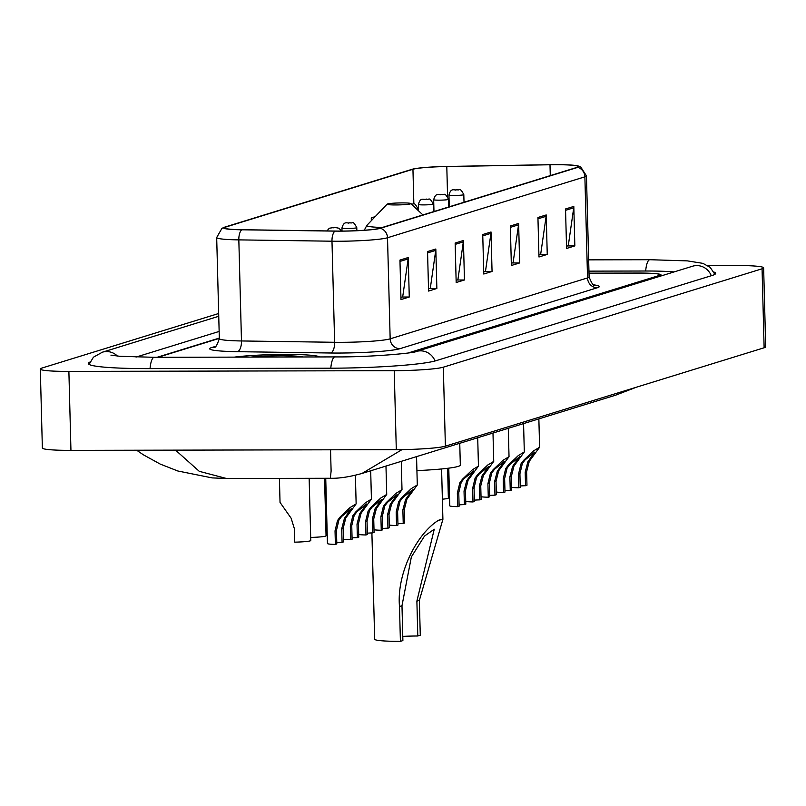<?xml version="1.0" encoding="UTF-8"?>
<svg xmlns="http://www.w3.org/2000/svg" width="806" height="806" viewBox="0 0 806 806"><rect width="100%" height="100%" fill="white"/><g stroke="black" fill="none" stroke-linecap="round" stroke-linejoin="round"><path stroke-width="1.21" d="M408.017 353.018L659.006 275.541A29.721 2.438 -1.5 0 0 660.174 274.826A29.721 2.438 -1.5 0 0 638.745 273.053L589.005 273.163L639.551 273.093A29.721 2.438 -1.5 0 1 660.991 274.866A29.721 2.438 -1.5 0 1 659.812 275.581L409.78 352.766M219.333 338.379L158.016 357.3M674.068 271.934A53.508 4.383 -1.5 0 0 645.364 271.007L588.954 271.138M219.151 331.437L136.023 357.088M218.678 313.504L41.872 368.08A39.635 3.244 -1.5 0 0 40.3 369.037A39.635 3.244 -1.5 0 0 68.883 371.405L394.225 370.679A39.635 3.244 -1.5 0 0 443.32 367.183L762.063 268.801A39.635 3.244 -1.5 0 0 763.635 267.854A39.635 3.244 -1.5 0 0 735.052 265.486L707.739 265.547M40.3 369.037L42.365 448.005A39.635 3.244 -1.5 0 0 70.948 450.373L396.3 449.657A39.635 3.244 -1.5 0 0 445.386 446.161L764.128 347.779A39.635 3.244 -1.5 0 0 765.7 346.822L763.635 267.854M89.98 362.055A85.214 6.982 -1.5 0 0 88.287 363.506A85.214 6.982 -1.5 0 0 149.735 368.604L330.49 368.201A85.214 6.982 -1.5 0 0 436.036 360.695L712.272 275.43A85.214 6.982 -1.5 0 0 715.647 273.375A85.214 6.982 -1.5 0 0 713.874 272.025M402.043 449.607L361.985 473.465M636.287 387.243L615.653 395.172L635.531 387.474M175.537 450.141L199.273 471.329L226.557 478.502L330.349 478.27L331.115 471.067L330.531 449.798M285.374 354.428A47.564 3.899 -1.5 0 0 234.385 357.129A47.564 3.899 -1.5 0 1 285.374 354.428A47.564 3.899 -1.5 0 1 319.478 356.937A47.564 3.899 -1.5 0 0 285.374 354.428M555.415 164.706A31.706 2.599 178.5 0 1 578.285 166.6A31.706 2.599 178.5 0 1 577.025 167.366L379.656 228.289A31.706 2.599 178.5 0 1 335.236 231.05L242.082 229.72A31.706 2.599 178.5 0 1 224.36 227.856A31.706 2.599 178.5 0 1 225.62 227.091L412.944 169.27A31.706 2.599 178.5 0 1 446.796 166.53L549.994 164.767A31.706 2.599 178.5 0 1 555.415 164.706M555.636 164.646A32.502 2.66 -1.5 0 0 550.085 164.696L446.887 166.459A32.502 2.66 -1.5 0 0 412.198 169.27A32.502 2.66 -1.5 0 0 412.188 169.27L224.854 227.091A32.502 2.66 -1.5 0 0 241.729 229.791L334.883 231.121A32.502 2.66 -1.5 0 0 380.412 228.289L577.791 167.366A32.502 2.66 -1.5 0 0 577.741 165.865A32.502 2.66 -1.5 0 0 555.636 164.646M399.947 260.086L400.985 299.57L409.267 297.011L408.229 257.527L399.947 260.086M400.925 297.374L402.698 296.83L408.148 258.897A7.929 7.586 -107.2 0 0 408.229 257.527M402.043 297.031L409.267 297.011M427.543 251.563L428.58 291.057L436.862 288.498L435.824 249.014L427.543 251.563M428.52 288.86L430.293 288.316L435.744 250.384A7.929 7.586 -107.2 0 0 435.824 249.014M429.638 288.518L436.862 288.498M455.148 243.049L456.176 282.533L464.458 279.984L463.42 240.49L455.148 243.049M456.115 280.337L457.889 279.793L463.339 241.86A7.929 7.586 -107.2 0 0 463.42 240.49M457.234 279.994L464.458 279.984M565.53 208.976L566.568 248.46L574.839 245.911L573.812 206.417L565.53 208.976M566.507 246.273L568.28 245.719L573.731 207.787A7.929 7.586 -107.2 0 0 573.812 206.417M567.625 245.921L574.839 245.911M537.934 217.489L538.972 256.983L547.244 254.424L546.216 214.94L537.934 217.489M538.912 254.787L540.685 254.243L546.136 216.31A7.929 7.586 -107.2 0 0 546.216 214.94M540.03 254.444L547.244 254.424M510.339 226.012L511.367 265.496L519.648 262.947L518.621 223.453L510.339 226.012M511.316 263.3L513.09 262.756L518.54 224.824A7.929 7.586 -107.2 0 0 518.621 223.453M512.435 262.958L519.648 262.947M482.744 234.526L483.771 274.02L492.053 271.461L491.015 231.977L482.744 234.526M483.721 271.824L485.494 271.279L490.945 233.347A7.929 7.586 -107.2 0 0 491.015 231.977M484.839 271.481L492.053 271.461M219.323 338.087L157.069 357.3M375.173 216.653L371.264 217.862L371.334 220.673M371.264 217.862L371.737 220.26M371.898 532.927L374.679 639.229A35.676 2.922 -1.5 0 0 400.411 641.354L399.494 606.515C396.502 573.892 416.652 533.713 438.524 520.273L442.907 519.336L419.362 600.379L420.279 635.229L417.79 635.994A26.749 2.196 -1.5 0 0 402.778 636.387M417.79 635.994L416.883 601.155L434.253 529.22L424.52 536.061L411.362 556.916L401.982 605.749L402.889 640.589L400.411 641.354M395.655 204.946A11.889 0.977 -1.5 0 0 410.808 203.535A11.889 0.977 -1.5 0 0 402.275 202.9A11.889 0.977 -1.5 0 0 387.122 204.16A11.889 0.977 -1.5 0 0 395.655 204.946M416.914 470.603A54.496 4.463 -1.5 0 0 460.327 465.092L459.752 443.29M303.147 356.977A32.311 2.65 -1.5 0 0 281.123 355.738A32.311 2.65 -1.5 0 0 250.716 357.088M520.243 485.988A9.904 0.816 178.5 0 1 525.542 485.716L525.19 472.175L527.9 461.727L534.771 452.106L525.119 459.833L522.379 463.43L519.92 473.797L520.273 487.338L518.852 487.781A14.861 1.219 178.5 0 1 511.609 487.257M518.852 487.781L518.5 474.24L520.998 463.853L523.698 460.266L533.582 450.866L539.607 447.239L529.28 461.304L526.61 471.732L526.963 485.272L525.542 485.716M504.949 490.713A9.904 0.816 178.5 0 1 510.258 490.431L509.896 476.89L512.606 466.442L519.487 456.821L509.825 464.548L507.085 468.145L504.637 478.522L504.989 492.053L503.569 492.496A14.861 1.219 178.5 0 1 496.315 491.972M503.569 492.496L503.206 478.955L505.705 468.578L508.415 464.981L518.298 455.581L524.313 451.954L513.986 466.019L511.326 476.457L511.679 489.998L510.258 490.431M489.665 495.428A9.904 0.816 178.5 0 1 494.965 495.156L494.612 481.615L497.322 471.167L504.193 461.546L494.541 469.263L491.801 472.87L489.343 483.237L489.695 496.778L488.275 497.211A14.861 1.219 178.5 0 1 481.031 496.698M488.275 497.211L487.922 483.681L490.421 473.293L493.121 469.707L503.004 460.307L509.029 456.68L498.702 470.744L496.033 481.172L496.385 494.713L494.965 495.156M474.371 500.143A9.904 0.816 178.5 0 1 479.681 499.871L479.318 486.33L482.028 475.883L488.91 466.261L479.248 473.988L476.507 477.585L474.059 487.952L474.412 501.493L472.991 501.937A14.861 1.219 178.5 0 1 465.737 501.413M472.991 501.937L472.638 488.396L475.127 478.018L477.837 474.422L487.721 465.022L493.735 461.395L483.409 475.459L480.749 485.887L481.101 499.428L479.681 499.871M459.088 504.868A9.904 0.816 178.5 0 1 464.387 504.586L464.034 491.045L466.745 480.608L473.616 470.986L463.964 478.704L461.223 482.31L458.765 492.678L459.128 506.218L457.697 506.652A14.861 1.219 178.5 0 1 449.748 505.785L448.771 468.155M457.697 506.652L457.345 493.111L459.843 482.734L462.543 479.147L472.427 469.747L478.452 466.11L468.125 480.175L465.455 490.612L465.808 504.153L464.387 504.586M397.932 523.739A9.904 0.816 178.5 0 1 403.232 523.467L402.879 509.926L405.589 499.478L412.471 489.857L402.809 497.584L400.068 501.181L397.61 511.548L397.973 525.089L396.542 525.532A14.861 1.219 178.5 0 1 389.298 525.008M396.542 525.532L396.189 511.991L398.688 501.604L401.388 498.017L411.272 488.617L417.296 484.99L406.97 499.055L404.3 509.483L404.652 523.023L403.232 523.467M382.649 528.464A9.904 0.816 178.5 0 1 387.948 528.182L387.595 514.641L390.295 504.193L397.177 494.572L387.525 502.299L384.784 505.906L382.326 516.273L382.679 529.814L381.258 530.247A14.861 1.219 178.5 0 1 374.004 529.723M381.258 530.247L380.906 516.706L383.404 506.329L386.104 502.743L395.988 493.343L402.003 489.705L391.676 503.77L389.016 514.208L389.369 527.749L387.948 528.182M367.355 533.179A9.904 0.816 178.5 0 1 372.654 532.907L372.301 519.366L375.012 508.918L381.893 499.297L372.231 507.014L369.491 510.621L367.032 520.988L367.395 534.529L365.964 534.972A14.861 1.219 178.5 0 1 358.72 534.449M365.964 534.972L365.612 521.432L368.11 511.044L370.81 507.458L380.694 498.058L386.719 494.431L376.392 508.495L373.722 518.923L374.085 532.464L372.654 532.907M352.071 537.894A9.904 0.816 178.5 0 1 357.37 537.622L357.018 524.081L359.718 513.634L366.599 504.012L356.947 511.739L354.207 515.336L351.748 525.703L352.101 539.244L350.681 539.688A14.861 1.219 178.5 0 1 343.427 539.164M350.681 539.688L350.328 526.147L352.827 515.769L355.527 512.173L365.41 502.773L371.425 499.146L361.098 513.21L358.438 523.638L358.791 537.179L357.37 537.622M336.777 542.619A9.904 0.816 178.5 0 1 342.076 542.337L341.724 528.796L344.434 518.359L351.315 508.737L341.653 516.455L338.913 520.061L336.455 530.429L336.817 543.969L335.387 544.403A14.861 1.219 178.5 0 1 327.448 543.536L325.735 478.28M335.387 544.403L335.034 530.862L337.533 520.485L340.233 516.898L350.126 507.498L356.141 503.861L345.814 517.926L343.144 528.363L343.507 541.904L342.076 542.337M449.466 494.914A14.861 1.219 178.5 0 1 448.287 494.944M447.592 468.306L448.368 498.048A14.861 1.219 178.5 0 1 442.383 499.186M327.155 532.665A14.861 1.219 178.5 0 1 325.977 532.706M324.556 478.29L326.057 535.799A14.861 1.219 178.5 0 1 310.683 537.421M279.41 478.391L280.035 502.4L291.147 518.248L294.351 528.615L294.704 542.156A14.861 1.219 178.5 0 0 310.773 540.524L309.141 478.321M435.039 360.977A15.858 15.163 -107.2 0 0 416.289 351.497C414.939 353.048 369.763 357.26 335.024 356.907L154.268 357.31L119.812 356.282L110.936 355.144M330.803 368.201A15.858 4.433 -90.1 0 1 334.641 356.967A15.858 4.433 -90.1 0 1 335.024 356.907M150.047 368.604A15.858 4.433 -90.1 0 1 153.896 357.37A15.858 4.433 -90.1 0 1 154.268 357.31M89.083 364.423L93.425 357.199L102.362 352.202A15.858 15.163 72.8 0 1 117.414 356.071M588.652 259.854L649.898 259.713A15.858 4.433 89.9 0 0 645.677 271.007M711.285 275.733A15.858 15.163 -107.2 0 0 692.535 266.232L416.289 351.497M445.386 446.161L443.32 367.183M396.3 449.657L394.225 370.679M70.948 450.373L68.883 371.405M764.128 347.779L762.063 268.801M593.81 284.871A49.539 4.06 178.5 0 1 597.306 287.762L399.937 348.686A9.904 9.481 72.8 0 1 390.164 338.832L587.534 277.919A39.635 3.244 -1.5 0 0 589.105 276.962C591.735 283.51 593.589 286.271 594.667 285.253M399.937 348.686A49.539 4.06 178.5 0 1 338.57 353.048A49.539 4.06 178.5 0 1 330.52 353.008L237.367 351.678A49.539 4.06 178.5 0 1 211.646 347.567L215.736 346.308M341.069 342.328A39.635 3.244 -1.5 0 0 390.164 338.832L387.515 237.75A39.635 3.244 178.5 0 1 331.981 241.206L238.828 239.876A39.635 3.244 178.5 0 1 216.683 237.538L219.333 338.631A39.635 3.244 -1.5 0 0 241.478 340.958L334.631 342.288A39.635 3.244 -1.5 0 0 341.069 342.328M412.168 169.28A9.904 9.481 72.8 0 1 412.178 169.28A9.904 9.481 72.8 0 1 412.188 169.27L224.844 227.101L221.952 228.33L216.683 237.538M241.729 229.791A9.904 4.373 90.8 0 0 238.828 239.876L241.478 340.958A9.904 4.373 -89.2 0 1 237.367 351.678M334.883 231.121A9.904 4.373 90.8 0 0 331.981 241.206L334.631 342.288A9.904 4.373 -89.2 0 1 330.52 353.008M380.412 228.289A9.904 9.481 72.8 0 1 387.515 237.75L584.884 176.826A9.904 9.481 -107.2 0 0 577.791 167.366M577.741 165.865L580.703 166.953L586.456 175.869A39.635 3.244 178.5 0 1 584.884 176.826L587.534 277.919A9.904 9.481 72.8 0 0 597.306 287.762M214.245 347.185A9.904 9.481 72.8 0 1 211.646 347.567M225.62 227.091L225.66 228.551M549.994 164.767L550.276 175.627M446.796 166.53L447.582 196.563M412.944 169.27L413.861 203.989M482.774 235.866L490.945 233.347M510.369 227.352L518.54 224.824M537.965 218.829L546.136 216.31M565.57 210.316L573.731 207.787M455.178 244.379L463.339 241.86M427.583 252.903L435.744 250.384M399.988 261.416L408.148 258.897M364.262 230.254L366.861 225.368A32.774 2.69 -1.5 0 0 382.326 227.463M442.816 518.943L438.524 520.273M401.982 605.749L399.494 606.515M419.362 600.379L416.883 601.155M523.698 460.266L525.119 459.833M530.408 458.201L531.829 457.758M525.19 472.175L526.61 471.732M518.5 474.24L519.92 473.797M508.415 464.981L509.825 464.548M515.115 462.916L516.535 462.473M509.896 476.89L511.326 476.457M503.206 478.955L504.637 478.522M493.121 469.707L494.541 469.263M499.831 467.631L501.251 467.198M494.612 481.615L496.033 481.172M487.922 483.681L489.343 483.237M477.837 474.422L479.248 473.988M484.537 472.356L485.958 471.913M479.318 486.33L480.749 485.887M472.638 488.396L474.059 487.952M462.543 479.147L463.964 478.704M469.253 477.071L470.674 476.638M464.034 491.045L465.455 490.612M457.345 493.111L458.765 492.678M401.388 498.017L402.809 497.584M408.098 495.952L409.519 495.509M402.879 509.926L404.3 509.483M396.189 511.991L397.61 511.548M386.104 502.743L387.525 502.299M392.814 500.667L394.225 500.234M387.595 514.641L389.016 514.208M380.906 516.706L382.326 516.273M370.81 507.458L372.231 507.014M377.52 505.382L378.941 504.949M372.301 519.366L373.722 518.923M365.612 521.432L367.032 520.988M355.527 512.173L356.947 511.739M362.237 510.107L363.647 509.664M357.018 524.081L358.438 523.638M350.328 526.147L351.748 525.703M340.233 516.898L341.653 516.455M346.943 514.822L348.363 514.389M341.724 528.796L343.144 528.363M335.034 530.862L336.455 530.429M464.014 202.246L463.813 194.619A7.435 0.605 178.5 0 1 454.312 195.455A7.435 0.605 178.5 0 1 448.952 195.012L449.264 206.799M455.561 190.095L456.942 189.662L455.561 190.095M448.72 206.971L448.519 199.344A7.435 0.605 178.5 0 1 439.028 200.17A7.435 0.605 178.5 0 1 433.668 199.727L433.971 211.525M440.278 194.81L441.658 194.387L440.278 194.81M433.437 211.686L433.235 204.059A7.435 0.605 178.5 0 1 423.734 204.895A7.435 0.605 178.5 0 1 418.374 204.452L418.546 210.819M424.984 199.535L426.364 199.102L424.984 199.535M417.982 210.295L417.941 208.774A7.435 0.605 178.5 0 1 416.752 209.137M411.503 204.19L411.191 203.807C413.831 205.258 413.579 200.462 417.941 208.774M356.867 230.677L356.786 227.655A7.435 0.605 178.5 0 1 347.295 228.491A7.435 0.605 178.5 0 1 341.935 228.048L342.016 231.07M348.545 223.121L349.925 222.698L348.545 223.121M333.251 227.846L334.631 227.423L333.251 227.846M102.362 352.202L218.748 316.274M714.892 274.342L710.177 267.35L702.903 263.361L687.407 260.882L649.898 259.713M615.744 395.142L362.519 473.303M226.546 478.502L212.149 477.898L177.824 470.996L160.203 464.075L143.357 454.796L136.667 450.232M330.349 478.28C339.044 478.512 349.633 476.9 362.116 473.424M586.456 175.869L589.105 276.962M219.333 338.631C217.056 345.3 215.343 348.162 214.215 347.195L214.315 347.164M442.907 519.336L441.587 468.961M410.808 203.535L422.908 214.94M387.122 204.16L366.861 225.368M539.607 447.239L538.861 418.878M524.313 451.954L523.568 423.593M509.029 456.68L508.284 428.308M493.735 461.395L492.99 433.034M478.452 466.11L477.706 437.749M417.296 484.99L416.551 456.629M402.003 489.705L401.267 461.344M386.719 494.431L385.973 466.059M371.425 499.146L370.689 470.785M356.141 503.861L355.396 475.278M463.813 194.619C459.44 186.307 459.692 191.103 457.062 189.652C454.322 190.931 451.199 186.982 448.952 195.012M448.519 199.344C444.156 191.022 444.408 195.828 441.769 194.367C439.028 195.646 435.915 191.697 433.668 199.727M433.235 204.059C428.863 195.747 429.114 200.543 426.485 199.082C423.744 200.362 420.621 196.422 418.374 204.452M356.786 227.655C352.424 219.333 352.675 224.139 350.036 222.678C347.295 223.957 344.182 220.018 341.935 228.048M341.291 231.08L339.155 228.279L334.752 227.403L329.311 228.219L326.944 230.929"/></g></svg>
